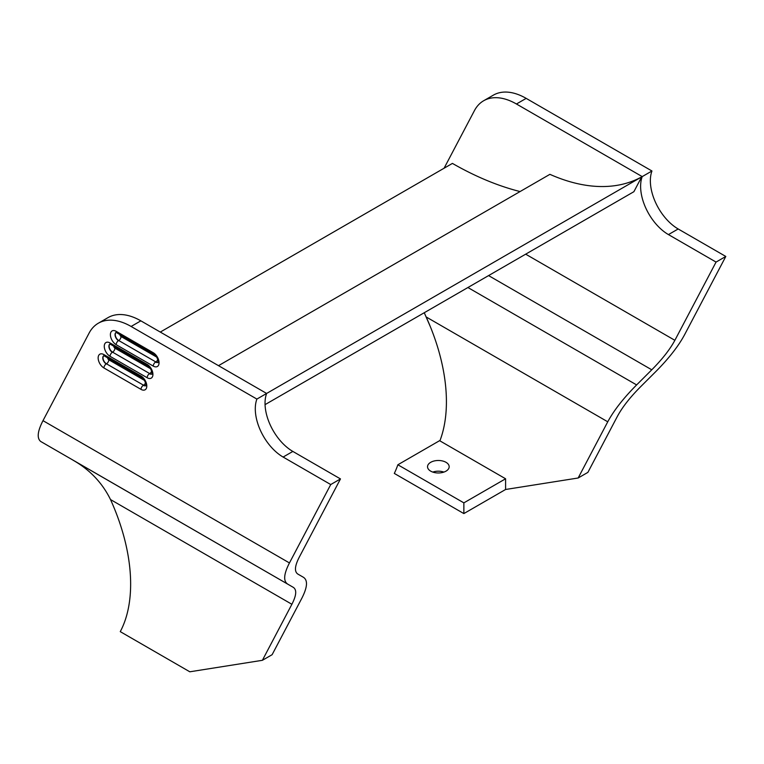 <?xml version="1.0" encoding="UTF-8"?>
<svg xmlns="http://www.w3.org/2000/svg" width="764" height="764" viewBox="0 0 764 764"><rect width="100%" height="100%" fill="white"/><g stroke="black" fill="none" stroke-linecap="round" stroke-linejoin="round"><path stroke-width="1.15" d="M520.064 191.554A356.244 205.678 -120 0 1 452.422 163.41L160.297 332.063M140.853 320.842L266.626 393.45L256.885 399.075L131.112 326.467L140.853 320.842A65.58 37.856 -120 0 0 108.068 317.595L98.327 323.22A65.58 37.856 60 0 0 89.092 333.114L42.994 420.658C37.522 431.278 36.758 438.221 40.702 441.468L287.741 584.135C283.157 581.156 283.731 574.089 289.451 562.944L330.736 484.548L283.119 457.053L292.851 451.428A39.346 22.719 60 0 1 266.626 393.45L641.674 176.904A222.41 128.409 -120 0 1 549.899 174.335L218.494 365.669M265.06 404.633L633.891 191.697L641.674 176.904M397.863 464.77L439.596 440.675L505.596 478.78L463.863 502.865L463.863 513.58L394.31 473.422A157.384 90.868 60 0 0 397.863 464.77L463.863 502.865M430.705 462.315A10.82 6.246 0 0 0 427.534 466.728A10.82 6.246 0 0 0 438.355 472.973A10.82 6.246 0 0 0 449.175 466.728A10.82 6.246 0 0 0 442.499 460.959A10.82 6.246 0 0 0 430.705 462.315M443.932 472.085A10.82 6.246 0 0 0 432.787 472.085M505.596 478.78L505.596 489.485L463.863 513.58M424.268 312.715L430.18 326.295M668.443 234.586L716.059 262.081L725.8 256.456L678.184 228.971L668.443 234.586A39.346 22.719 60 0 1 642.209 176.608L516.445 103.999A65.58 37.856 -120 0 0 483.65 100.752A65.58 37.856 -120 0 0 474.415 110.646L444.104 168.204M439.892 440.847A154.099 88.968 -120 0 0 426.15 316.945L607.752 421.795L578.157 477.997L505.596 489.485M607.752 421.795C613.893 410.411 623.51 398.12 636.622 384.922L651.768 369.805C662.254 359.252 669.961 349.415 674.87 340.314L716.059 262.081M725.8 256.456L684.515 334.861C678.375 346.235 668.758 358.536 655.646 371.734L640.499 386.842C630.004 397.404 622.307 407.241 617.398 416.342L587.888 472.381L578.157 477.997M483.65 100.752L493.391 95.128A65.58 37.856 60 0 1 526.176 98.375L516.445 103.999M642.209 176.608L651.95 170.993A39.346 22.719 -120 0 0 678.184 228.971M651.95 170.993L526.176 98.375M98.327 323.22A65.58 37.856 60 0 1 131.112 326.467M256.885 399.075A39.346 22.719 -120 0 0 283.119 457.053M292.851 451.428L340.477 478.923L299.278 557.157C294.694 566.067 294.245 571.72 297.912 574.108L303.423 577.288C308.007 580.277 307.443 587.344 301.713 598.479L272.118 654.691L262.386 660.306L189.816 671.795L120.263 631.637A154.099 88.968 -120 0 0 110.513 499.56L291.886 604.276L262.386 660.306M330.736 484.548L340.477 478.923M287.741 584.135L293.252 587.325C296.929 589.712 296.47 595.357 291.886 604.276M293.252 587.325L73.21 460.281C89.885 469.812 102.319 482.905 110.513 499.56M467.912 287.522L636.622 384.922M651.768 369.805L488.578 275.594M525.67 254.173L674.87 340.314M289.451 562.944L42.994 420.658M103.923 354.601A8.175 4.718 -120 0 0 98.145 357.934A8.175 4.718 -120 0 0 103.923 367.952L141.015 389.373A8.175 4.718 -120 0 0 146.803 386.03A8.175 4.718 -120 0 0 141.015 376.012L103.923 354.601A3.276 1.891 -60 0 0 104.601 356.1L141.693 377.512A3.276 1.891 -60 0 1 141.015 376.012M110.054 342.96A8.175 4.718 -120 0 0 104.267 346.302A8.175 4.718 -120 0 0 110.054 356.32L147.146 377.731A8.175 4.718 -120 0 0 152.924 374.398A8.175 4.718 -120 0 0 147.146 364.38L110.054 342.96A3.276 1.891 -60 0 0 110.732 344.459L147.824 365.88A3.276 1.891 -60 0 1 147.146 364.38M116.176 331.328A8.175 4.718 -120 0 0 110.398 334.661A8.175 4.718 -120 0 0 116.176 344.679L153.278 366.099A8.175 4.718 -120 0 0 159.055 362.757A8.175 4.718 -120 0 0 153.278 352.739L116.176 331.328A3.276 1.891 -60 0 0 116.854 332.827L153.956 354.248A3.276 1.891 -60 0 1 153.278 352.739M103.751 355.757A4.899 2.827 -120 0 0 103.36 359.748A4.899 2.827 -120 0 0 106.473 363.807A3.276 1.891 120 0 0 108.794 359.787A1.623 0.936 60 0 1 107.648 357.858M145.542 382.821A3.276 1.891 -60 0 1 143.565 385.218A4.899 2.827 -120 0 0 145.714 385.6M144.425 380.357L108.794 359.787M106.473 363.807L143.565 385.218L106.473 363.807M103.923 367.952A3.276 1.891 -60 0 1 106.244 363.941A4.899 2.827 60 0 1 103.064 359.71A4.899 2.827 60 0 1 103.703 355.757M109.882 344.125A4.899 2.827 -120 0 0 109.481 348.117A4.899 2.827 -120 0 0 112.604 352.166A3.276 1.891 120 0 0 114.915 348.155A1.623 0.936 60 0 1 113.779 346.226M151.664 371.18A3.276 1.891 -60 0 1 149.696 373.586A4.899 2.827 -120 0 0 151.835 373.968M150.546 368.726L114.915 348.155M112.604 352.166L149.696 373.586L112.604 352.166M110.054 356.32A3.276 1.891 -60 0 1 112.365 352.299A4.899 2.827 60 0 1 109.195 348.069A4.899 2.827 60 0 1 109.825 344.115M116.004 332.483A4.899 2.827 -120 0 0 115.612 336.485A4.899 2.827 -120 0 0 118.726 340.534A3.276 1.891 120 0 0 121.046 336.513A1.623 0.936 60 0 1 119.9 334.584M157.795 359.548A3.276 1.891 -60 0 1 155.827 361.945A4.899 2.827 -120 0 0 157.967 362.327M156.677 357.084L121.046 336.513M118.726 340.534L155.827 361.945L118.726 340.534M116.176 344.679A3.276 1.891 -60 0 1 118.496 340.668A4.899 2.827 60 0 1 115.326 336.437A4.899 2.827 60 0 1 115.956 332.483M157.947 362.375A4.899 2.827 60 0 1 155.589 362.079A3.276 1.891 120 0 0 153.278 366.099M145.685 385.648A4.899 2.827 60 0 1 143.336 385.352A3.276 1.891 120 0 0 141.015 389.373M151.816 374.016A4.899 2.827 60 0 1 149.467 373.72A3.276 1.891 120 0 0 147.146 377.731M116.052 332.426L116.854 332.827M153.956 354.248C157.785 355.881 158.635 363.893 157.919 362.422L158.043 362.327M103.789 355.699L104.601 356.1M141.693 377.512C145.532 379.154 146.382 387.167 145.666 385.696L145.79 385.6M109.92 344.058L110.732 344.459M147.824 365.88C151.654 367.513 152.504 375.535 151.788 374.064L151.912 373.959"/></g></svg>
